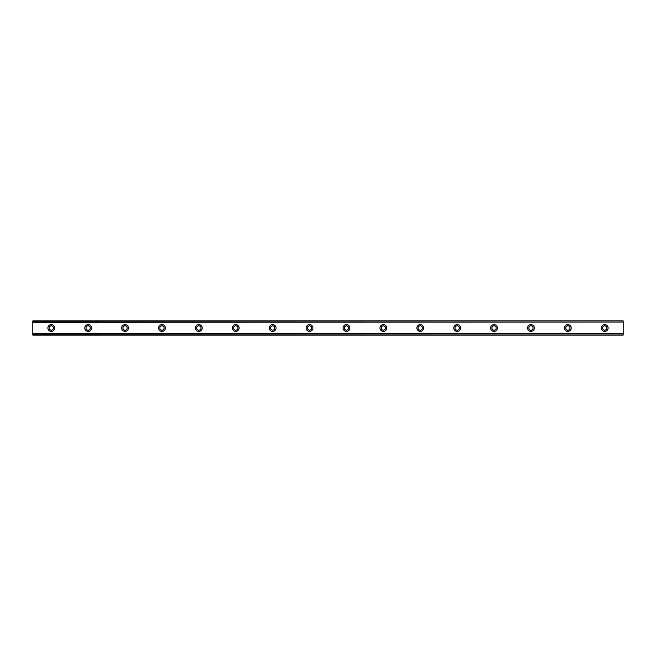 <?xml version="1.0" encoding="UTF-8"?>
<svg xmlns="http://www.w3.org/2000/svg" width="656" height="656" viewBox="0 0 656 656"><rect width="100%" height="100%" fill="white"/><g stroke="black" fill="none" stroke-linecap="round" stroke-linejoin="round"><path stroke-width="0.98" d="M51.25 330.157A2.148 2.148 0 0 1 49.102 328A2.148 2.148 0 0 1 51.25 325.852A2.148 2.148 0 0 1 53.407 328A2.148 2.148 0 0 1 51.25 330.157M604.75 330.157A2.148 2.148 0 0 1 602.602 328A2.148 2.148 0 0 1 604.75 325.852A2.148 2.148 0 0 1 606.898 328A2.148 2.148 0 0 1 604.75 330.157M567.85 330.157A2.148 2.148 0 0 1 565.702 328A2.148 2.148 0 0 1 567.85 325.852A2.148 2.148 0 0 1 569.998 328A2.148 2.148 0 0 1 567.85 330.157M530.95 330.157A2.148 2.148 0 0 1 528.802 328A2.148 2.148 0 0 1 530.95 325.852A2.148 2.148 0 0 1 533.098 328A2.148 2.148 0 0 1 530.95 330.157M494.05 330.157A2.148 2.148 0 0 1 491.902 328A2.148 2.148 0 0 1 494.05 325.852A2.148 2.148 0 0 1 496.207 328A2.148 2.148 0 0 1 494.05 330.157M457.15 330.157A2.148 2.148 0 0 1 455.002 328A2.148 2.148 0 0 1 457.15 325.852A2.148 2.148 0 0 1 459.307 328A2.148 2.148 0 0 1 457.15 330.157M420.25 330.157A2.148 2.148 0 0 1 418.102 328A2.148 2.148 0 0 1 420.25 325.852A2.148 2.148 0 0 1 422.407 328A2.148 2.148 0 0 1 420.25 330.157M383.35 330.157A2.148 2.148 0 0 1 381.202 328A2.148 2.148 0 0 1 383.35 325.852A2.148 2.148 0 0 1 385.507 328A2.148 2.148 0 0 1 383.35 330.157M346.45 330.157A2.148 2.148 0 0 1 344.302 328A2.148 2.148 0 0 1 346.45 325.852A2.148 2.148 0 0 1 348.607 328A2.148 2.148 0 0 1 346.45 330.157M309.55 330.157A2.148 2.148 0 0 1 307.402 328A2.148 2.148 0 0 1 309.55 325.852A2.148 2.148 0 0 1 311.707 328A2.148 2.148 0 0 1 309.55 330.157M272.65 330.157A2.148 2.148 0 0 1 270.502 328A2.148 2.148 0 0 1 272.65 325.852A2.148 2.148 0 0 1 274.807 328A2.148 2.148 0 0 1 272.65 330.157M235.75 330.157A2.148 2.148 0 0 1 233.602 328A2.148 2.148 0 0 1 235.75 325.852A2.148 2.148 0 0 1 237.907 328A2.148 2.148 0 0 1 235.75 330.157M198.85 330.157A2.148 2.148 0 0 1 196.702 328A2.148 2.148 0 0 1 198.85 325.852A2.148 2.148 0 0 1 201.007 328A2.148 2.148 0 0 1 198.85 330.157M161.95 330.157A2.148 2.148 0 0 1 159.802 328A2.148 2.148 0 0 1 161.95 325.852A2.148 2.148 0 0 1 164.107 328A2.148 2.148 0 0 1 161.95 330.157M125.05 330.157A2.148 2.148 0 0 1 122.902 328A2.148 2.148 0 0 1 125.05 325.852A2.148 2.148 0 0 1 127.207 328A2.148 2.148 0 0 1 125.05 330.157M88.15 330.157A2.148 2.148 0 0 1 86.002 328A2.148 2.148 0 0 1 88.15 325.852A2.148 2.148 0 0 1 90.307 328A2.148 2.148 0 0 1 88.15 330.157M51.25 324.622A3.378 3.378 0 0 0 47.872 328A3.378 3.378 0 0 0 51.25 331.387A3.378 3.378 0 0 0 54.637 328A3.378 3.378 0 0 0 51.25 324.622M604.75 324.622A3.378 3.378 0 0 0 601.372 328A3.378 3.378 0 0 0 604.75 331.387A3.378 3.378 0 0 0 608.128 328A3.378 3.378 0 0 0 604.75 324.622M567.85 324.622A3.378 3.378 0 0 0 564.472 328A3.378 3.378 0 0 0 567.85 331.387A3.378 3.378 0 0 0 571.228 328A3.378 3.378 0 0 0 567.85 324.622M530.95 324.622A3.378 3.378 0 0 0 527.572 328A3.378 3.378 0 0 0 530.95 331.387A3.378 3.378 0 0 0 534.328 328A3.378 3.378 0 0 0 530.95 324.622M494.05 324.622A3.378 3.378 0 0 0 490.672 328A3.378 3.378 0 0 0 494.05 331.387A3.378 3.378 0 0 0 497.437 328A3.378 3.378 0 0 0 494.05 324.622M457.15 324.622A3.378 3.378 0 0 0 453.772 328A3.378 3.378 0 0 0 457.15 331.387A3.378 3.378 0 0 0 460.537 328A3.378 3.378 0 0 0 457.15 324.622M420.25 324.622A3.378 3.378 0 0 0 416.872 328A3.378 3.378 0 0 0 420.25 331.387A3.378 3.378 0 0 0 423.637 328A3.378 3.378 0 0 0 420.25 324.622M383.35 324.622A3.378 3.378 0 0 0 379.972 328A3.378 3.378 0 0 0 383.35 331.387A3.378 3.378 0 0 0 386.737 328A3.378 3.378 0 0 0 383.35 324.622M346.45 324.622A3.378 3.378 0 0 0 343.072 328A3.378 3.378 0 0 0 346.45 331.387A3.378 3.378 0 0 0 349.837 328A3.378 3.378 0 0 0 346.45 324.622M309.55 324.622A3.378 3.378 0 0 0 306.172 328A3.378 3.378 0 0 0 309.55 331.387A3.378 3.378 0 0 0 312.937 328A3.378 3.378 0 0 0 309.55 324.622M272.65 324.622A3.378 3.378 0 0 0 269.272 328A3.378 3.378 0 0 0 272.65 331.387A3.378 3.378 0 0 0 276.037 328A3.378 3.378 0 0 0 272.65 324.622M235.75 324.622A3.378 3.378 0 0 0 232.372 328A3.378 3.378 0 0 0 235.75 331.387A3.378 3.378 0 0 0 239.137 328A3.378 3.378 0 0 0 235.75 324.622M198.85 324.622A3.378 3.378 0 0 0 195.472 328A3.378 3.378 0 0 0 198.85 331.387A3.378 3.378 0 0 0 202.237 328A3.378 3.378 0 0 0 198.85 324.622M161.95 324.622A3.378 3.378 0 0 0 158.572 328A3.378 3.378 0 0 0 161.95 331.387A3.378 3.378 0 0 0 165.337 328A3.378 3.378 0 0 0 161.95 324.622M125.05 324.622A3.378 3.378 0 0 0 121.672 328A3.378 3.378 0 0 0 125.05 331.387A3.378 3.378 0 0 0 128.437 328A3.378 3.378 0 0 0 125.05 324.622M88.15 324.622A3.378 3.378 0 0 0 84.772 328A3.378 3.378 0 0 0 88.15 331.387A3.378 3.378 0 0 0 91.537 328A3.378 3.378 0 0 0 88.15 324.622M32.8 320.923L623.2 320.923L32.8 320.923L623.2 320.923L32.8 320.923L32.8 335.077L623.2 335.077L32.8 334.921M32.8 333.92L623.2 333.92L623.2 334.921M623.2 335.077L32.8 335.077L623.2 335.077M32.8 321.079L623.2 320.923M623.2 321.079L623.2 322.08L32.8 322.08M32.8 322.268L623.2 322.08M623.2 322.268L623.2 333.732L32.8 333.732"/></g></svg>
